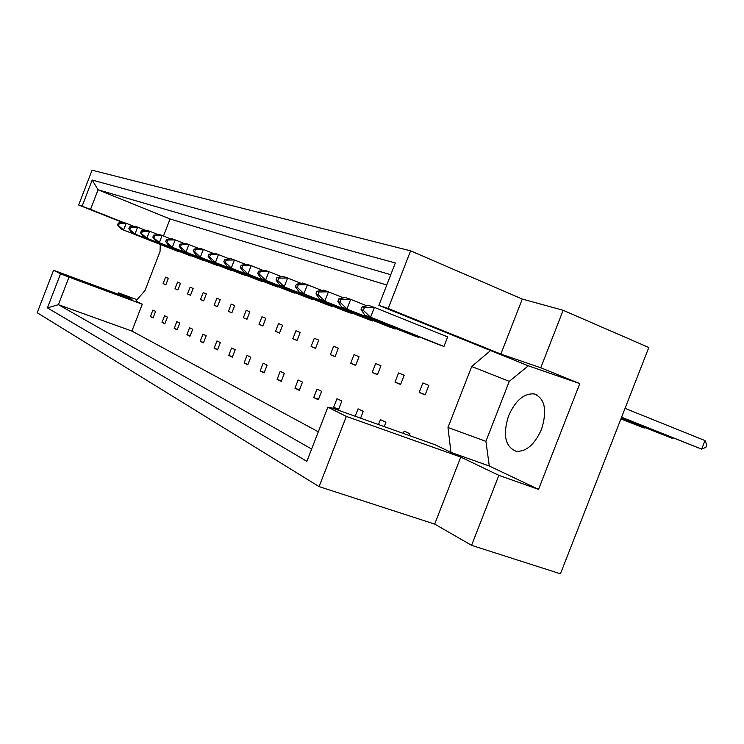 <?xml version="1.0" encoding="UTF-8"?>
<svg xmlns="http://www.w3.org/2000/svg" width="744" height="744" viewBox="0 0 744 744"><rect width="100%" height="100%" fill="white"/><g stroke="black" fill="none" stroke-linecap="round" stroke-linejoin="round"><path stroke-width="1.12" d="M508.58 415.849C515.378 400.551 523.916 393.241 534.192 393.911C544.961 398.421 547.407 410.223 541.52 429.307C534.676 444.549 526.222 451.868 516.159 451.283C505.13 446.679 502.609 434.868 508.58 415.849M471.575 545.333L498.843 475.351L460.769 457.076L434.691 524.092L471.575 545.333L560.446 573.801L648.815 347.504L563.152 310.294L522.279 299.051L500.861 354.079L388.21 308.49L378.873 305.366L490.566 350.545L471.696 366.513L447.981 427.474L450.948 452.361L435.063 444.735L332.317 408.084L327.862 407.182L306.863 461.336L47.43 307.877L60.571 273.764L53.549 270.258L37.2 312.722L319.092 486.604L346.341 416.408L327.862 407.182M394.99 382.137L400.57 384.509L404.169 375.255L398.561 372.949L394.99 382.137L400.663 384.276M384.22 426.6L385.913 422.248L380.435 419.616L378.51 424.564M418.844 337.478L341.636 306.993L413.125 335.442L418.844 337.478L419.104 336.809M437.891 344.286L443.963 346.453L447.674 336.911L374.399 307.393L370.586 317.223L364.876 315.214L437.891 344.286M419.188 392.413L425.122 394.934L428.823 385.392L422.862 382.946L419.188 392.413L425.215 394.683M409.33 435.556L410 433.845L404.178 431.036L403.257 433.399M163.485 236.006L170.05 218.978L386.768 285.017M318.311 431.799L131.911 331.061L142.262 304.231L135.827 301.143L144.987 290.532L160.044 251.5L160.258 244.506M395.185 329.025L319.781 299.274L389.8 327.1L395.185 329.025L395.427 328.402M372.865 321.055L299.181 291.992L367.778 319.232L372.865 321.055L373.097 320.469M351.782 313.522L279.744 285.129L346.964 311.801L351.782 313.522L351.996 312.964M331.824 306.389L261.377 278.628L327.267 304.761L331.824 306.389L332.019 305.868M312.908 299.627L243.976 272.481L308.583 298.084L312.908 299.627L313.094 299.144M294.95 293.21L227.478 266.65L290.848 291.741L294.95 293.21L295.136 292.755M277.893 287.119L211.817 261.116L273.987 285.715L278.061 286.682M261.656 281.316L196.918 255.852L257.936 279.986L261.814 280.907M246.19 275.782L182.745 250.849L242.637 274.517L246.338 275.401M231.43 270.509L169.232 246.069L228.045 269.3L231.57 270.146M217.341 265.478L156.342 241.512L214.105 264.325L217.481 265.124M203.875 260.67L144.029 237.159L204.005 260.335M190.985 256.066L132.255 233.002L191.115 255.741M178.644 251.649L120.984 229.022L178.765 251.351M360.58 418.165L363.23 411.339L358.069 408.847L355.195 416.249M336.958 398.691L333.6 407.359L338.455 409.767L341.84 401.035L336.958 398.691M317 389.084L313.736 397.519L318.33 399.788L321.622 391.307L317 389.084M298.112 379.989L294.931 388.201L299.283 390.358L302.483 382.1L298.112 379.989M280.2 371.368L277.103 379.366L281.232 381.412L284.348 373.367L280.2 371.368M263.19 363.184L260.168 370.977L264.092 372.921L267.133 365.081L263.19 363.184M247.017 355.399L244.078 363.007L247.808 364.858L250.765 357.204L247.017 355.399M231.626 347.997L228.761 355.418L232.314 357.176L235.197 349.717L231.626 347.997M216.96 340.938L214.16 348.183L217.546 349.857L220.363 342.575L216.96 340.938M202.963 334.196L200.229 341.282L203.456 342.882L206.209 335.767L202.963 334.196M189.599 327.769L186.921 334.688L190.008 336.223L192.696 329.257L189.599 327.769M176.812 321.613L174.198 328.383L177.156 329.852L179.778 323.045L176.812 321.613M164.582 315.726L162.025 322.357L164.852 323.752L167.428 317.093L164.582 315.726M152.864 310.09L150.362 316.572L153.069 317.921L155.589 311.401L152.864 310.09M375.655 363.528L372.195 372.456L377.459 374.688L380.947 365.704L375.655 363.528M354.042 354.637L350.684 363.314L355.651 365.425L359.045 356.692L354.042 354.637M333.619 346.239L330.345 354.674L335.051 356.674L338.343 348.183L333.619 346.239M314.275 338.278L311.094 346.49L315.549 348.387L318.748 340.12L314.275 338.278M295.935 330.736L292.838 338.743L297.061 340.538L300.176 332.484L295.935 330.736M278.526 323.575L275.503 331.378L279.521 333.079L282.553 325.24L278.526 323.575M261.972 316.767L259.024 324.375L262.846 326.002L265.803 318.348L261.972 316.767M246.208 310.285L243.344 317.716L246.98 319.26L249.863 311.792L246.208 310.285M231.198 304.11L228.389 311.364L231.858 312.833L234.676 305.542L231.198 304.11M216.867 298.214L214.133 305.3L217.443 306.705L220.196 299.59L216.867 298.214M203.186 292.587L200.508 299.516L203.67 300.864L206.358 293.899L203.186 292.587M190.101 287.212L187.488 293.982L190.511 295.266L193.142 288.458L190.101 287.212M177.583 282.06L175.017 288.691L177.918 289.918L180.485 283.259L177.583 282.06M165.587 277.121L163.085 283.613L165.856 284.794L168.377 278.275L165.587 277.121M579.799 383.606L528.333 365.816L509.277 381.347L485.916 441.341L489.301 466.014L538.544 489.375L579.799 383.606L540.758 367.769L500.861 354.079M540.758 367.769L563.152 310.294M122.676 222.502L78.659 205.028L82.128 206.19L92.182 180.057L395.334 262.958L378.873 305.366M522.279 299.051L410.586 250.84L388.21 308.49M410.586 250.84L92.061 170.199L78.659 205.028M137.054 299.72L118.612 292.885L132.041 299.33L53.549 270.258M460.769 457.076L346.341 416.408M434.691 524.092L319.092 486.604M538.544 489.375L498.843 475.351M118.612 292.885L118.119 294.168M390.777 274.703L98.069 189.813L90.526 209.399L82.128 206.19M170.05 218.978L98.069 189.813L92.182 180.057M528.333 365.816L490.566 350.545M489.301 466.014L450.948 452.361M131.911 331.061L58.385 304.677L311.624 449.041M142.262 304.231L68.987 277.131L58.385 304.677L47.43 307.877M60.571 273.764L68.987 277.131M123.327 222.419L90.526 209.399M485.916 441.341L447.981 427.474M509.277 381.347L471.696 366.513M333.6 407.359L338.678 409.172M313.736 397.519L318.544 399.24M294.931 388.201L299.479 389.837M277.103 379.366L281.418 380.919M260.168 370.977L264.269 372.456M244.078 363.007L247.975 364.421M228.761 355.418L232.472 356.767M214.16 348.183L217.694 349.466M200.229 341.282L203.605 342.51M186.921 334.688L190.148 335.86M174.198 328.383L177.286 329.508M162.025 322.357L164.973 323.435M150.362 316.572L153.19 317.614M372.195 372.456L377.543 374.464M350.684 363.314L355.734 365.22M330.345 354.674L335.126 356.478M311.094 346.49L315.614 348.201M292.838 338.743L297.126 340.361M275.503 331.378L279.577 332.921M259.024 324.375L262.902 325.844M243.344 317.716L247.036 319.111M228.389 311.364L231.914 312.694M214.133 305.3L217.49 306.575M200.508 299.516L203.717 300.734M187.488 293.982L190.557 295.154M175.017 288.691L177.965 289.807M163.085 283.613L165.893 284.682M363.36 310.332L364.43 307.579L362.151 306.798L361.082 309.541L363.36 310.332L370.586 317.223L443.963 346.453M621.51 417.421L701.657 449.116L621.593 417.217M704.996 440.578L706.8 444.949L705.87 447.321L701.657 449.116L704.996 440.578L625.044 408.372M362.151 306.798L368.661 305.449L374.399 307.393L364.43 307.579M364.876 315.214L361.082 309.541M339.98 302.213L341.022 299.534L338.883 298.8L337.85 301.469L339.98 302.213L347.002 308.89L350.694 299.358L366.792 305.831M621.203 418.221L672.176 438.3L621.268 418.035M673.05 437.946L672.176 438.3L672.418 437.686M338.883 298.8L345.309 297.535L350.694 299.358L341.022 299.534M341.636 306.993L337.85 301.469M318.014 294.568L319.018 291.974L317 291.285L316.005 293.871L318.014 294.568L324.821 301.06L328.411 291.806L343.533 297.879M620.905 418.965L644.248 428.042L620.98 418.788M645.095 427.726L644.248 428.042L644.471 427.484M317 291.285L323.342 290.086L328.411 291.806L319.018 291.974M319.781 299.274L316.005 293.871M277.791 280.59L278.74 278.144L276.945 277.531L276.005 279.967L277.791 280.59L284.236 286.71L287.621 277.986L301.041 283.362M276.945 277.531L283.101 276.452L287.621 277.986L278.74 278.144M279.744 285.129L276.005 279.967M241.884 268.1L242.777 265.785L241.168 265.236L240.284 267.542L241.884 268.1L248.003 273.904L251.193 265.645L263.19 270.444M241.168 265.236L247.148 264.278L251.193 265.645L242.777 265.785M243.976 272.481L240.284 267.542M209.622 256.885L210.468 254.69L209.027 254.197L208.18 256.382L209.622 256.885L215.444 262.399L218.466 254.56L229.254 258.856M209.027 254.197L214.821 253.323L218.466 254.56L210.468 254.69M211.817 261.116L208.18 256.382M297.312 287.379L298.288 284.859L296.391 284.208L295.424 286.719L297.312 287.379L303.943 293.675L307.421 284.692L321.659 290.402M296.391 284.208L302.641 283.073L307.421 284.692L298.288 284.859M299.181 291.992L295.424 286.719M259.34 274.173L260.261 271.793L258.568 271.216L257.657 273.587L259.34 274.173L265.617 280.135L268.909 271.644L281.585 276.722M258.568 271.216L264.632 270.202L268.909 271.644L260.261 271.793M261.377 278.628L257.657 273.587M225.33 262.353L226.204 260.093L224.679 259.572L223.814 261.823L225.33 262.353L231.3 268.007L234.407 259.954L245.771 264.492M224.679 259.572L230.566 258.652L234.407 259.954L226.204 260.093M227.478 266.65L223.814 261.823M194.686 251.695L195.514 249.556L194.138 249.082L193.319 251.221L194.686 251.695L200.369 257.071L203.326 249.426L213.565 253.509M194.138 249.082L199.857 248.254L203.326 249.426L195.514 249.556M196.918 255.852L193.319 251.221M180.476 246.757L181.285 244.664L179.974 244.218L179.174 246.301L180.476 246.757L186.028 252.011L188.911 244.543L198.657 248.422M179.974 244.218L185.609 243.428L188.911 244.543L181.285 244.664M182.745 250.849L179.174 246.301M154.027 237.559L154.798 235.569L153.608 235.16L152.836 237.15L159.328 242.572L162.08 235.448L170.925 238.973M153.608 235.16L159.077 234.434L162.08 235.448L154.798 235.569M156.342 241.512L152.836 237.15M129.912 229.18L130.646 227.264L129.558 226.892L128.824 228.799L134.99 233.969L137.612 227.162L145.685 230.37M129.558 226.892L134.869 226.232L137.612 227.162L130.646 227.264M132.255 233.002L128.824 228.799M166.944 242.051L167.726 240.005L166.479 239.577L165.698 241.614L172.366 247.175L175.175 239.893L184.456 243.586M166.479 239.577L172.031 238.824L175.175 239.893L167.726 240.005M169.232 246.069L165.698 241.614M141.695 233.272L142.448 231.328L141.314 230.928L140.56 232.881L146.884 238.173L149.572 231.217L158.016 234.574M141.314 230.928L146.698 230.24L149.572 231.217L142.448 231.328M144.029 237.159L140.56 232.881M118.631 225.255L119.347 223.386L118.305 223.033L117.589 224.893L123.606 229.943L126.173 223.284L133.892 226.353M118.305 223.033L123.541 222.391L126.173 223.284L119.347 223.386M120.984 229.022L117.589 224.893M534.192 393.911L537.456 395.194"/></g></svg>
